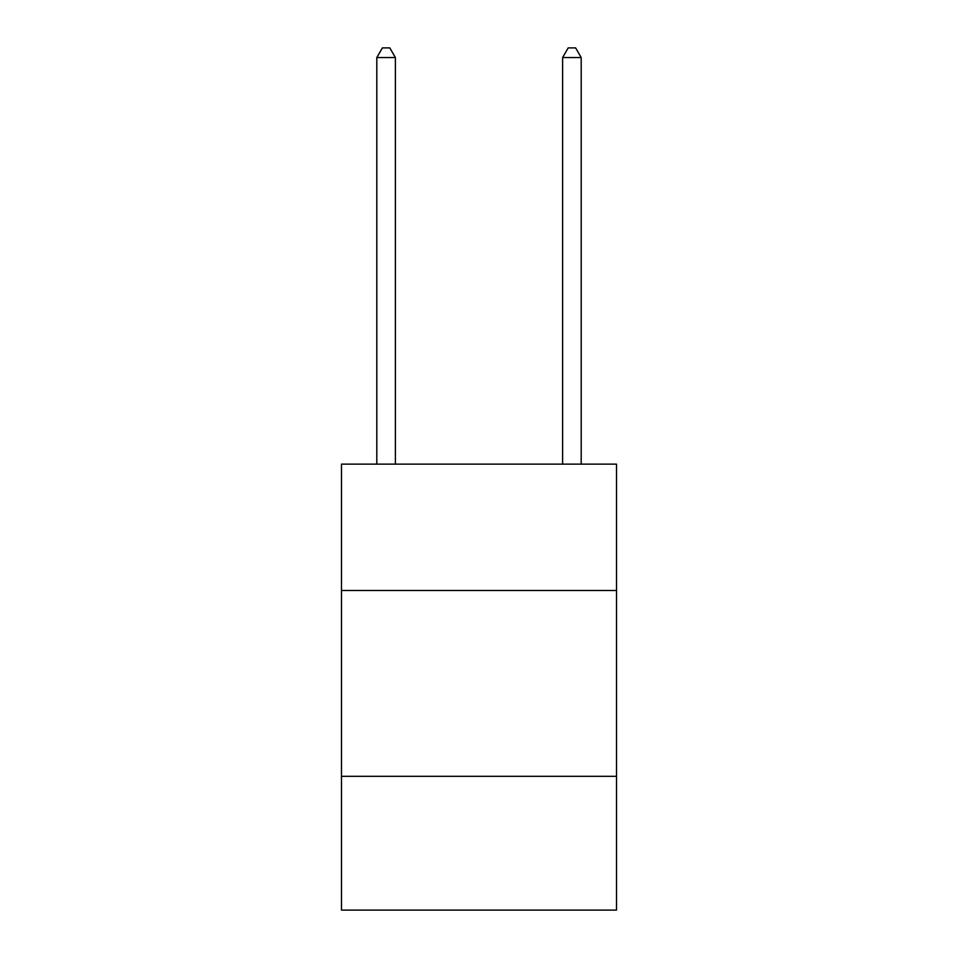 <?xml version="1.0" encoding="UTF-8"?>
<svg xmlns="http://www.w3.org/2000/svg" width="958" height="958" viewBox="0 0 958 958"><rect width="100%" height="100%" fill="white"/><g stroke="black" fill="none" stroke-linecap="round" stroke-linejoin="round"><path stroke-width="1.44" d="M616.509 590.487L616.509 464.139L341.491 464.139L341.491 590.487L616.509 590.487L616.509 910.1L341.491 910.1L341.491 590.487M616.509 776.315L341.491 776.315M395.379 464.139L395.379 57.564L376.805 57.564L376.805 464.139M376.805 57.564L382.374 47.9L389.81 47.9L395.379 57.564M581.195 464.139L581.195 57.564L562.621 57.564L562.621 464.139M562.621 57.564L568.19 47.9L575.626 47.9L581.195 57.564"/></g></svg>
